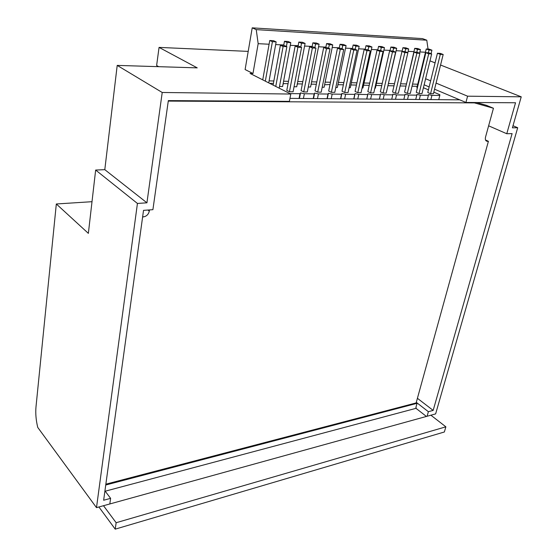 <?xml version="1.0" encoding="UTF-8"?>
<svg xmlns="http://www.w3.org/2000/svg" width="557" height="557" viewBox="0 0 557 557"><rect width="100%" height="100%" fill="white"/><g stroke="black" fill="none" stroke-linecap="round" stroke-linejoin="round"><path stroke-width="0.84" d="M103.644 500.242L143.525 210.358L152.903 209.676L168.339 100.608L289.396 101.36L290.796 94.036L162.219 92.483L146.93 202.811L137.433 203.451L96.493 507.643L109.82 503.96L110.613 498.341L103.644 500.242M434.557 89.204L465.931 102.46L515.538 102.767L506.773 133.736L488.628 125.812M424.135 84.796L429.155 86.92M269.094 80.883L273.849 80.995M283.583 81.211L288.498 81.315M297.751 81.524L302.813 81.635M311.6 81.83L316.801 81.949M325.142 82.137L330.475 82.255M338.391 82.429L343.85 82.547M351.356 82.721L356.926 82.84M364.041 83L369.723 83.125M376.455 83.278L382.241 83.404M388.612 83.55L394.502 83.682M400.601 83.815L406.276 83.94M412.549 84.079L417.75 84.198M506.773 133.736L512.099 133.61L433.165 410.398L417.409 398.297M92.009 201.697L56.32 203.98L35.989 406.93C35.411 413.364 35.996 420.201 37.758 427.435L96.493 507.643M157.833 66.192L157.77 66.645M248.199 51.39L159.058 47.401L156.621 65.51L158.682 66.673M104.932 490.856L110.613 498.341M416.204 402.669L417.04 403.324L105.739 485.015M425.464 52.233L419.86 51.947M413.921 51.641L408.121 51.341M402.133 51.035L396.145 50.729M390.095 50.422L383.905 50.102M377.806 49.796L371.401 49.469M365.246 49.148L358.624 48.814M352.414 48.494L345.563 48.146M339.297 47.825L332.209 47.463M325.88 47.136L318.555 46.76M312.164 46.433L304.588 46.05M298.141 45.716L290.294 45.319M283.785 44.985L275.666 44.567M269.094 44.233L258.17 43.676L252.975 73.517L250.044 73.433L290.796 94.036M433.165 410.398L428.382 411.7L427.094 416.253L435.63 413.893L517.697 127.734L512.412 127.825L521.234 96.827L467.581 96.18L465.931 102.46M425.611 78.746L430.652 80.842M436.075 83.09L467.581 96.18M428.382 411.7L416.295 402.349M417.04 403.324L415.884 407.515M426.404 416.441L416.002 408.337L416.17 407.738M137.433 203.451L95.651 170.052L88.361 233.369L56.32 203.98M159.058 47.401L197.227 67.863L117.207 65.399L162.219 92.483M252.975 73.517L245.108 69.548L252.217 27.85L256.234 29.632L258.17 43.676M521.234 96.827L440.566 65.03M435.073 62.864L429.976 60.859M517.697 127.734L513.004 125.736M416.002 408.337L105.203 491.204M427.094 416.253L109.82 503.96M103.505 505.707L116.148 522.724L445.872 426.822L430.888 415.202M146.93 202.811L104.8 169.662L95.651 170.052M117.207 65.399L104.8 169.662M252.217 27.85L422.505 38.614L426.78 40.208L428.048 49.065M426.78 40.208L256.234 29.632M98.902 506.974L115.215 529.15L116.148 522.724M445.872 426.822L444.354 431.988L115.215 529.15M168.27 101.089L474.432 102.885L493.446 108.253L485.537 137.05C485.001 139.647 485.593 141.074 487.319 141.332L488.412 141.297L416.128 402.934L105.851 484.179M142.613 216.958L143.365 216.903C146.554 216.332 148.531 214.403 149.297 211.103L149.464 209.926M488.412 141.297L485.537 139.995M493.446 108.253L486.345 105.294L476.583 102.53M474.432 102.885L473.527 102.509M289.967 98.373L459.727 99.835M430.881 99.592L431.933 95.344L439.8 95.442L438.742 99.654M419.33 99.487L420.375 95.198L428.41 95.296L427.358 99.557M407.536 99.39L408.573 95.052L416.775 95.156L415.738 99.459M395.498 99.285L396.521 94.899L404.897 95.003L403.867 99.355M383.195 99.174L384.205 94.746L392.769 94.85L391.745 99.25L392.943 94.112L396.521 94.899M370.621 99.069L371.623 94.593L380.368 94.697L379.359 99.146M357.775 98.958L358.764 94.432L367.704 94.544L366.708 99.035M344.644 98.847L345.618 94.265L354.76 94.377L353.772 98.923M331.213 98.728L332.174 94.098L341.525 94.217L340.55 98.812M317.476 98.61L318.423 93.924L327.982 94.042L327.029 98.693M303.426 98.492L304.359 93.75L314.141 93.875L313.201 98.575M289.953 93.618L299.972 93.694L299.046 98.45M439.8 95.442L439.814 94.711L433.819 92.156M428.41 95.296L428.458 94.579L431.933 95.344M416.775 95.156L416.866 94.425L420.375 95.198M404.897 95.003L405.03 94.272L408.573 95.052M392.769 94.85L392.943 94.112M379.414 99.146L380.598 93.952L384.205 94.746M380.368 94.697L380.598 93.952M366.812 99.035L367.975 93.785L371.623 94.593M367.704 94.544L367.975 93.785M353.932 98.923L355.081 93.618L358.764 94.432M354.76 94.377L355.081 93.618M340.766 98.812L341.901 93.444L345.618 94.265M341.525 94.217L341.901 93.444M327.3 98.693L328.414 93.27L332.174 94.098M327.982 94.042L328.414 93.27M313.528 98.575L314.628 93.089L318.423 93.924M314.141 93.875L314.628 93.089M299.443 98.457L300.522 92.901L304.359 93.75M299.972 93.694L300.522 92.901M297.911 47.241L301.581 47.422L293.086 91.787L289.452 91.738L286.785 90.394L295.168 46.022L297.911 47.241L289.452 91.738M312.366 47.958L315.951 48.139L307.297 91.989L303.746 91.94L301.065 90.61L309.601 46.76L312.366 47.958L303.746 91.94M326.486 48.668L329.988 48.842L321.194 92.184L317.72 92.135L315.025 90.819L323.708 47.477L326.486 48.668L317.72 92.135M340.285 49.357L343.711 49.524L334.778 92.371L331.38 92.323L328.672 91.021L337.493 48.174L340.285 49.357L331.38 92.323M353.772 50.026L357.121 50.193L348.062 92.553L344.741 92.511L342.012 91.223L350.966 48.856L353.772 50.026L344.741 92.511M366.959 50.687L370.238 50.847L361.054 92.74L357.81 92.692L355.067 91.418L364.146 49.531L366.959 50.687L357.81 92.692M379.86 51.328L383.063 51.488L373.768 92.915L370.593 92.873L367.843 91.613L377.033 50.186L379.86 51.328L370.593 92.873M392.476 51.961L395.609 52.114L386.21 93.089L383.098 93.047L380.34 91.801L389.635 50.826L392.476 51.961L383.098 93.047M404.821 52.574L407.884 52.727L398.387 93.256L395.345 93.214L392.574 91.982L401.973 51.453L404.821 52.574L395.345 93.214M416.901 53.18L419.901 53.326L410.314 93.423L407.327 93.381L404.556 92.163L414.046 52.066L416.901 53.18L407.327 93.381M428.723 53.771L431.668 53.918L421.99 93.59L419.066 93.548L416.288 92.337L425.868 52.664L428.723 53.771L419.066 93.548M417.325 88.027L416.873 87.825L426.251 48.967L429.043 50.033L428.375 52.79M440.308 54.349L443.184 54.489L433.423 93.743L430.568 93.708L427.776 92.511L437.44 53.249L440.308 54.349L430.568 93.708M405.607 87.7L414.7 48.341L417.485 49.42L416.824 52.205M390.004 50.84L390.861 47.053L393.639 48.146L396.695 48.313L387.282 88.417M377.709 50.221L378.565 46.384L381.329 47.491L384.455 47.658L375.348 88.201L374.826 88.187M365.155 49.58L365.991 45.702L368.748 46.823L371.944 46.99L362.948 87.978L362.099 87.964M352.316 48.925L353.152 45.006L355.895 46.134L359.161 46.308L350.276 87.748L349.093 87.728M339.206 48.264L340.021 44.295L342.757 45.437L346.092 45.611L337.326 87.512L335.794 87.484M325.796 47.582L326.597 43.571L329.319 44.72L332.731 44.901L324.097 87.275L322.197 87.24M312.08 46.885L312.874 42.826L315.575 43.989L319.07 44.17L310.569 87.031L308.286 86.989M298.051 46.168L298.831 42.067L301.518 43.237L305.09 43.425L296.735 86.781L294.054 86.732M283.701 45.444L284.467 41.288L287.134 42.471L290.789 42.666L282.594 86.53L279.489 86.474M428.43 89.858L423.417 87.728M417.235 86.307L412.041 86.203M405.768 86.07L400.1 85.959M394.001 85.834L388.111 85.715M381.747 85.583L375.961 85.465M369.235 85.325L363.554 85.214M356.445 85.068L350.875 84.956M343.37 84.803L337.918 84.692M330.009 84.532L324.606 84.768M316.341 84.253L311.474 84.149L311.001 84.873M302.36 83.968L297.842 83.87L297.166 84.573M288.053 83.675L283.903 83.592L283.012 84.26M273.417 83.376L269.616 83.334M273.104 85.089L280.387 45.277L283.109 46.503L275.757 86.432M283.109 46.503L286.876 46.691L279.175 88.159M286.876 46.691L284.147 45.465L280.387 45.277M301.581 47.422L298.837 46.21L295.168 46.022M315.951 48.139L313.187 46.941L309.601 46.76M329.988 48.842L327.21 47.651L323.708 47.477M343.711 49.524L340.919 48.348L337.493 48.174M357.121 50.193L354.315 49.03L350.966 48.856M370.238 50.847L367.418 49.691L364.146 49.531M383.063 51.488L380.236 50.346L377.033 50.186M395.609 52.114L392.776 50.979L389.635 50.826M407.884 52.727L405.043 51.606L401.973 51.453M419.901 53.326L417.054 52.212L414.046 52.066M431.668 53.918L428.806 52.811L425.868 52.664M429.043 50.033L431.919 50.186L431.069 53.688M431.919 50.186L429.127 49.12L426.251 48.967M443.184 54.489L440.322 53.395L437.44 53.249M417.485 49.42L420.424 49.573L419.56 53.194M420.424 49.573L417.632 48.501L414.7 48.341M402.036 51.453L402.906 47.7L405.691 48.793L405.03 51.606M405.691 48.793L408.685 48.953L407.808 52.699M408.685 48.953L405.9 47.86L402.906 47.7M393.639 48.146L392.97 51.063M396.695 48.313L393.924 47.213L390.861 47.053M381.329 47.491L380.654 50.513M384.455 47.658L381.684 46.551L378.565 46.384M368.748 46.823L368.066 49.956M371.944 46.99L369.187 45.876L365.991 45.702M355.895 46.134L355.199 49.399M359.161 46.308L356.41 45.187L353.152 45.006M342.757 45.437L342.047 48.828M346.092 45.611L343.356 44.476L340.021 44.295M329.319 44.72L328.602 48.25M332.731 44.901L330.009 43.752L326.597 43.571M315.575 43.989L314.851 47.665M319.07 44.17L316.362 43.014L312.874 42.826M301.518 43.237L300.787 47.073M305.09 43.425L302.402 42.262L298.831 42.067M287.134 42.471L286.395 46.475M290.789 42.666L288.115 41.49L284.467 41.288M262.737 79.853L269.762 40.494L272.408 41.684L265.327 81.162M272.408 41.684L276.154 41.886L268.732 82.882M276.154 41.886L273.501 40.696L269.762 40.494M487.403 141.325L485.913 140.656M149.297 211.103L147.96 210.038M143.365 216.903L142.696 216.36M485.962 140.712L487.319 141.332"/></g></svg>
